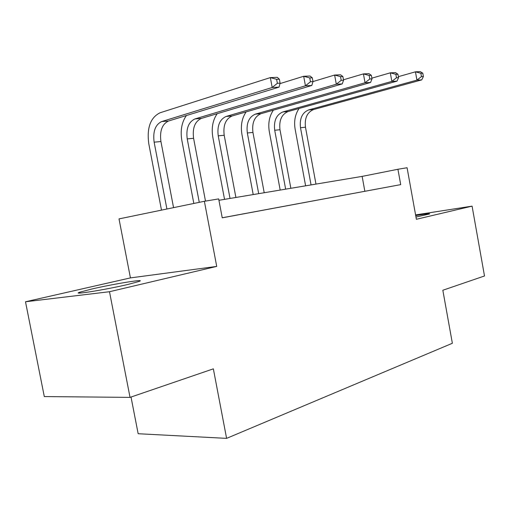 <?xml version="1.0" encoding="UTF-8"?>
<svg xmlns="http://www.w3.org/2000/svg" width="510" height="510" viewBox="0 0 510 510"><rect width="100%" height="100%" fill="white"/><g stroke="black" fill="none" stroke-linecap="round" stroke-linejoin="round"><path stroke-width="0.76" d="M415.975 217.037L429.49 213.977C430.555 213.365 425.958 213.894 415.714 215.583M91.991 288.972L79.783 292.198C70.182 295.386 105.659 289.725 127.844 284.465L138.937 281.488C147.588 278.447 113.883 283.866 91.991 288.972M131.025 397.048L138.159 433.729L226.599 438.364L452.364 343.275L442.833 290.247L484.5 275.974L472.081 206.136L415.593 214.914M226.599 438.364L213.352 368.845L130.037 397.379L44.294 396.57L25.5 301.767L109.491 291.72L216.724 266.411L204.376 201.278L119.015 218.898L130.432 277.899L25.5 301.767M130.037 397.379L109.491 291.72M204.376 201.278L218.662 198.913L222.239 217.827L400.707 184.626L222.226 217.776M224.062 217.47L240.114 214.487L224.062 217.47M256.893 211.363L271.856 208.584L256.893 211.363M287.519 205.67L301.499 203.069L287.519 205.67M316.149 200.341L329.243 197.905L316.149 200.341M342.981 195.349L355.266 193.067L342.981 195.349M368.169 190.663L379.72 188.515L368.169 190.663M400.707 184.626L397.928 169.263L407.082 167.745L416.377 219.281L472.081 206.136M397.928 169.263L362.138 176.39L218.924 200.296M364.848 191.256L362.138 176.39M216.724 266.411L130.432 277.899M173.559 207.64L160.93 141.519C159.573 130.942 162.11 124.108 168.555 121.004L279.046 87.14L272.193 87.49L270.351 77.596L160.044 112.786C150.444 117.555 146.689 127.87 148.78 143.724L161.491 210.133M166.917 209.011L154.135 142.188C152.758 131.542 155.282 124.663 161.715 121.546L272.193 87.49L277.363 83.289L280.105 83.162L279.372 79.209L276.624 79.324L277.363 83.289M276.624 79.324L270.351 77.596L277.223 77.322L279.372 79.209M279.046 87.14L280.105 83.162M186.418 115.528C181.719 122.164 180.196 130.464 181.847 140.422L193.826 203.458M199.263 202.336L187.227 138.918C185.933 128.616 188.522 121.947 194.992 118.913L305.439 85.801L303.679 76.27L279.984 83.614M205.492 201.093L193.59 138.286C192.315 128.048 194.909 121.425 201.386 118.409L311.795 85.476L305.439 85.801L310.462 81.753L313.006 81.632L312.305 77.826L309.761 77.934L310.462 81.753M309.761 77.934L303.679 76.27L310.054 76.022L312.305 77.826M311.795 85.476L313.006 81.632M217.209 113.685C212.753 120.118 211.293 127.997 212.836 137.324L224.54 199.359M230.023 198.447L218.229 135.845C217.011 125.868 219.644 119.404 226.134 116.446L336.307 84.227L334.624 75.04L312.993 81.568M235.9 197.466L224.196 135.258C222.991 125.339 225.637 118.913 232.126 115.974L342.216 83.927L336.307 84.227L341.196 80.325L343.561 80.21L342.892 76.545L340.521 76.64L341.196 80.325M340.521 76.64L334.624 75.04L340.546 74.804L342.892 76.545M342.216 83.927L343.561 80.21M246.145 111.894C241.893 118.116 240.49 125.626 241.938 134.417L253.209 194.578M258.691 193.66L247.331 132.97C246.183 123.292 248.855 117.013 255.344 114.138L365.039 82.767L363.426 73.893L343.479 79.777M264.212 192.735L252.941 132.415C251.806 122.795 254.484 116.554 260.973 113.692L370.547 82.486L365.039 82.767L369.801 78.993L372 78.891L371.363 75.346L369.157 75.442L369.801 78.993M369.157 75.442L363.426 73.893L368.953 73.676L371.363 75.346M370.547 82.486L372 78.891M273.385 110.154C269.305 116.178 267.954 123.356 269.318 131.682L280.188 190.071M285.651 189.159L274.705 130.26C273.621 120.87 276.318 114.769 282.801 111.964L391.852 81.402L390.303 72.828L371.867 78.145M290.853 188.292L279.984 129.738C278.913 120.398 281.616 114.336 288.093 111.543L397.003 81.135L391.852 81.402L396.493 77.749L398.552 77.654L397.934 74.23L395.875 74.32L396.493 77.749M395.875 74.32L390.303 72.828L395.467 72.618L397.934 74.23M397.003 81.135L398.552 77.654M299.077 108.477C295.15 114.31 293.83 121.189 295.124 129.107L305.617 185.825M311.062 184.92L300.498 127.71C299.466 118.588 302.188 112.653 308.652 109.918L416.931 80.121L415.446 71.827L398.367 76.659M315.97 184.097L305.477 127.219C304.457 118.141 307.179 112.245 313.644 109.522L421.757 79.879L416.931 80.121L421.458 76.589L423.383 76.5L422.79 73.185L420.858 73.268L421.458 76.589M420.858 73.268L415.446 71.827L420.278 71.636L422.79 73.185M421.757 79.879L423.383 76.5M154.135 142.188L160.93 141.519M161.715 121.546L168.555 121.004M187.227 138.918L193.59 138.286M194.992 118.913L201.386 118.409M218.229 135.845L224.196 135.258M226.134 116.446L232.126 115.974M247.331 132.97L252.941 132.415M255.344 114.138L260.973 113.692M274.705 130.26L279.984 129.738M282.801 111.964L288.093 111.543M300.498 127.71L305.477 127.219M308.652 109.918L313.644 109.522M79.783 292.198L79.955 293.065"/></g></svg>
